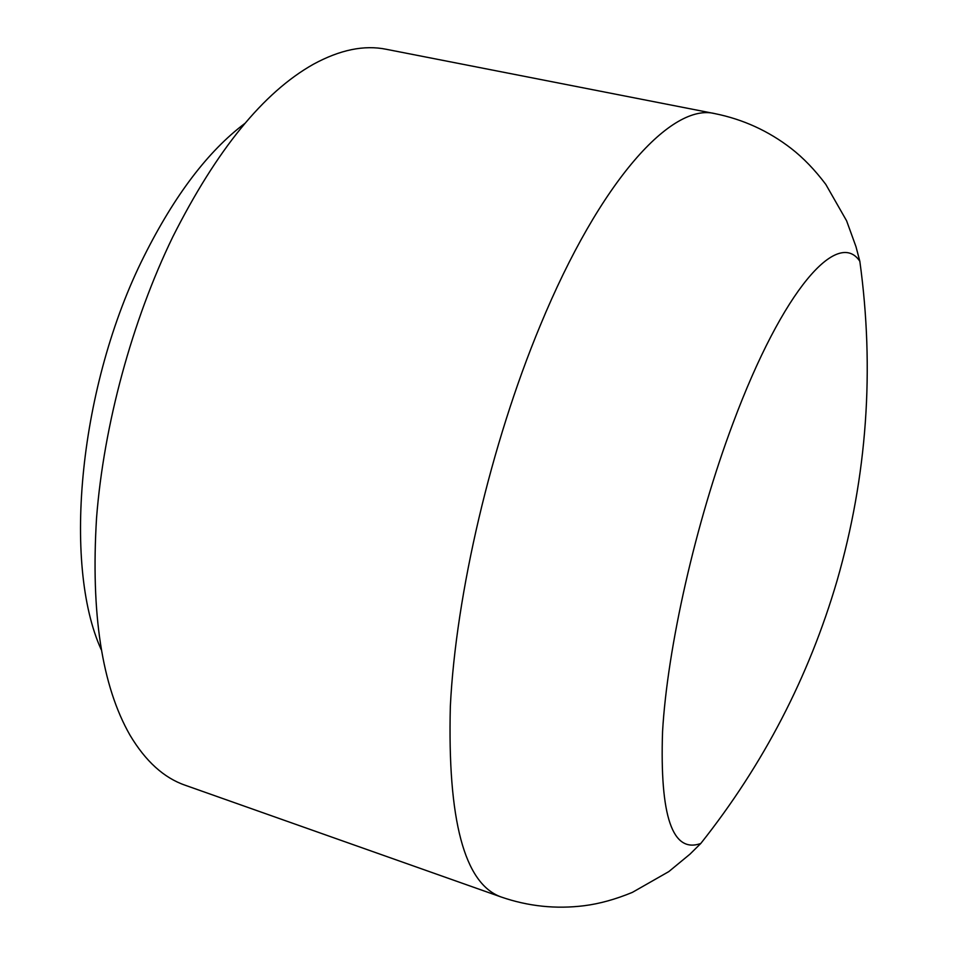 <?xml version="1.0" encoding="UTF-8"?>
<svg xmlns="http://www.w3.org/2000/svg" width="955" height="955" viewBox="0 0 955 955"><rect width="100%" height="100%" fill="white"/><g stroke="black" fill="none" stroke-linecap="round" stroke-linejoin="round"><path stroke-width="1.43" d="M101.182 649.579C62.338 564.142 79.122 385.223 144.121 256.119C174.622 195.226 208.214 150.974 244.922 123.386M500.981 896.936C464.345 883.614 447.465 820.07 450.342 706.318C455.869 594.308 491.001 443.92 540.088 325.894C600.683 179.015 672.38 102.639 714.961 113.645L386.214 49.278C364.177 44.79 339.861 49.803 313.276 64.319C263.485 92.349 216.666 149.84 172.831 236.792C132.029 320.904 103.797 424.927 96.55 517.885C90.725 613.54 101.875 685.976 130.011 735.195C145.53 761.207 163.914 777.895 185.175 785.237L500.981 896.936C528.091 906.331 555.846 909.255 584.245 905.71C599.477 903.788 615.521 899.335 632.377 892.376L668.834 871.581L690.011 854.116L700.791 843.468C763.415 764.525 808.849 676.916 837.081 580.64C867.152 476.02 874.732 369.561 859.834 261.276L859.834 261.276C838.036 228.52 783.219 288.517 733.058 423.113C695.634 522.54 667.402 647.514 662.555 731.626C659.738 816.382 672.487 853.663 700.791 843.468M714.961 113.645C743.074 119.339 768.465 130.931 791.122 148.419C803.262 157.826 814.818 169.811 825.788 184.375L846.608 220.82L855.966 246.629L859.834 261.276"/></g></svg>

